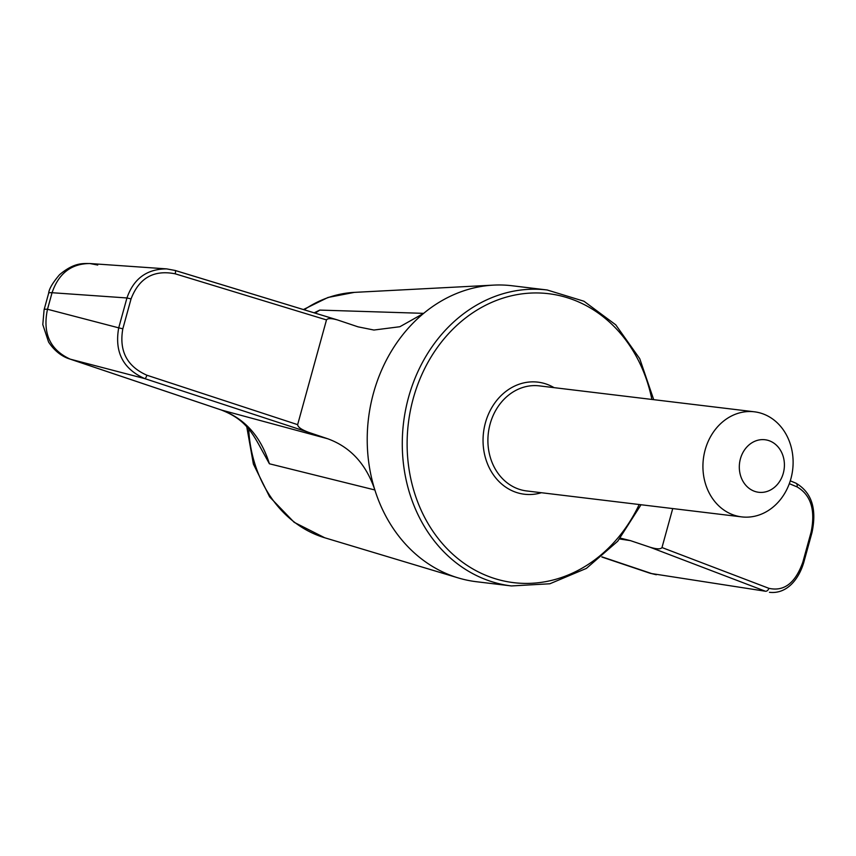 <?xml version="1.0" encoding="UTF-8"?>
<svg xmlns="http://www.w3.org/2000/svg" width="856" height="856" viewBox="0 0 856 856"><rect width="100%" height="100%" fill="white"/><g stroke="black" fill="none" stroke-linecap="round" stroke-linejoin="round"><path stroke-width="1.28" d="M790.281 480.837L795.877 483.159A3.531 2.536 112.5 0 1 797.043 486.882L789.318 483.672M146.879 375.217L297.642 424.651C297.845 427.112 301.483 429.669 308.577 432.323L327.698 438.754C350.372 446.993 366.09 464.059 374.864 489.964L269.405 463.781C260.823 436.528 244.912 418.638 221.672 410.11L70.256 359.156C50.012 349.89 42.425 333.262 47.497 309.262L118.717 327.848C114.372 352.041 123.061 368.957 144.76 378.609A3.531 0.984 -71.8 0 0 146.879 375.217C126.956 366.379 118.931 350.906 122.825 328.8L131.054 298.905C139.068 277.986 153.78 269.619 175.17 273.802L326.489 319.919C327.548 318.197 331.197 318.197 337.457 319.93L175.159 270.464A3.531 0.995 107 0 1 175.17 273.802M337.457 319.93L358.011 326.832L373.922 330.041L399.87 326.725L423.666 313.35A149.051 126.677 -83.1 0 1 493.516 285.123A149.051 126.677 -83.1 0 1 512.091 285.754L547.155 289.981L583.942 301.226L615.764 324.841L639.732 358.675L653.717 399.666M297.642 424.651L326.489 319.919M641.037 504.74L617.722 541.227L586.392 568.395L549.873 583.771L511.46 585.943L476.396 581.716A149.051 126.677 -83.1 0 1 458.206 577.907A149.051 126.677 -83.1 0 1 454.825 576.837A149.051 126.677 -83.1 0 1 374.864 489.964A149.051 126.677 -83.1 0 1 423.666 313.35L319.78 310.086L315.169 313.135M327.698 438.754L221.672 410.11A35.278 18.308 -71.4 0 1 221.169 409.949C242.077 418.103 250.294 428.706 260.299 447.249L269.405 463.781M314.152 312.825L319.78 310.086M620.322 538.114L630.465 540.639L619.616 538.98M795.877 483.159C811.638 492.275 817.009 508.742 811.991 532.56L803.763 562.456L802.885 561.985C795.481 582.979 784.128 591.753 768.848 588.307A3.531 2.547 -69.1 0 1 765.392 591.228L651.748 573.595L765.392 591.228L649.961 547.198L630.465 540.639M769.437 592.298L769.437 592.298C786.589 594.31 798.723 579.587 803.763 562.456M221.169 409.949L69.753 358.996A35.278 18.308 -71.4 0 0 70.256 359.156L144.76 378.609L308.577 432.323M69.753 358.996C65.837 357.851 56.389 353.945 48.557 341.993L42.8 324.585L44.105 309.712A35.278 3.231 15.4 0 1 47.497 309.262L52.056 292.72C58.7 273.364 71.316 263.627 89.88 263.53L97.723 265.039M649.961 547.198C656.745 549.252 660.746 549.37 661.988 547.54L672.73 508.56M122.825 328.8L118.717 327.848L126.945 297.963L52.056 292.72A35.278 3.231 15.4 0 0 48.664 293.169C49.049 288.943 52.676 282.79 59.535 274.712C74.333 262.246 83.043 263.605 89.88 263.53L166.685 268.891L175.063 270.453A3.531 0.995 107 0 1 175.159 270.464L166.685 268.891C146.922 268.912 133.675 278.607 126.945 297.963L131.054 298.905M601.875 557.031L649.822 573.167A35.278 18.308 -71.4 0 0 651.748 573.595L602.057 556.882M734.02 515.152A52.922 44.972 -83.1 0 1 704.092 454.397A52.922 44.972 -83.1 0 1 754.35 411.8A52.922 44.972 -83.1 0 1 792.667 469.73A52.922 44.972 -83.1 0 1 741.681 516.885A52.922 44.972 -83.1 0 1 734.02 515.152M754.864 491.419A26.461 22.491 -83.1 0 1 746.796 447.067A26.461 22.491 -83.1 0 1 783.925 459.554A26.461 22.491 -83.1 0 1 754.864 491.419M639.197 504.516A145.52 123.681 -83.1 0 1 492.671 577.896A145.52 123.681 -83.1 0 1 447.228 335.145A145.52 123.681 -83.1 0 1 651.876 399.442M541.388 492.724A56.443 47.968 -83.1 0 1 516.221 492.382A56.443 47.968 -83.1 0 1 486.957 417.963A56.443 47.968 -83.1 0 1 554.067 387.65M175.245 270.507L336.397 319.62M511.46 585.943A149.051 126.677 -83.1 0 1 489.889 581.063A149.051 126.677 -83.1 0 1 405.573 409.96A149.051 126.677 -83.1 0 1 547.155 289.981M246.796 426.951L253.397 464.07L269.629 496.876L294.154 522.31L324.777 537.782A124.933 106.176 -83.1 0 1 321.942 536.883A124.933 106.176 -83.1 0 1 248.7 429.102M304.148 309.776A124.933 106.176 -83.1 0 1 354.373 292.377L493.516 285.123M768.848 588.307L661.988 547.54M811.991 532.56L811.114 532.09L802.885 561.985M797.043 486.882C810.91 494.982 815.597 510.058 811.114 532.09M741.681 516.885L526.665 490.948A52.922 44.972 -83.1 0 1 519.004 489.215A52.922 44.972 -83.1 0 1 489.065 428.471A52.922 44.972 -83.1 0 1 539.334 385.874L754.35 411.8M324.777 537.782L458.206 577.907M354.373 292.377L328.009 297.46L303.409 309.551M656.317 574.75L649.822 573.167M48.664 293.169L44.105 309.712"/></g></svg>
